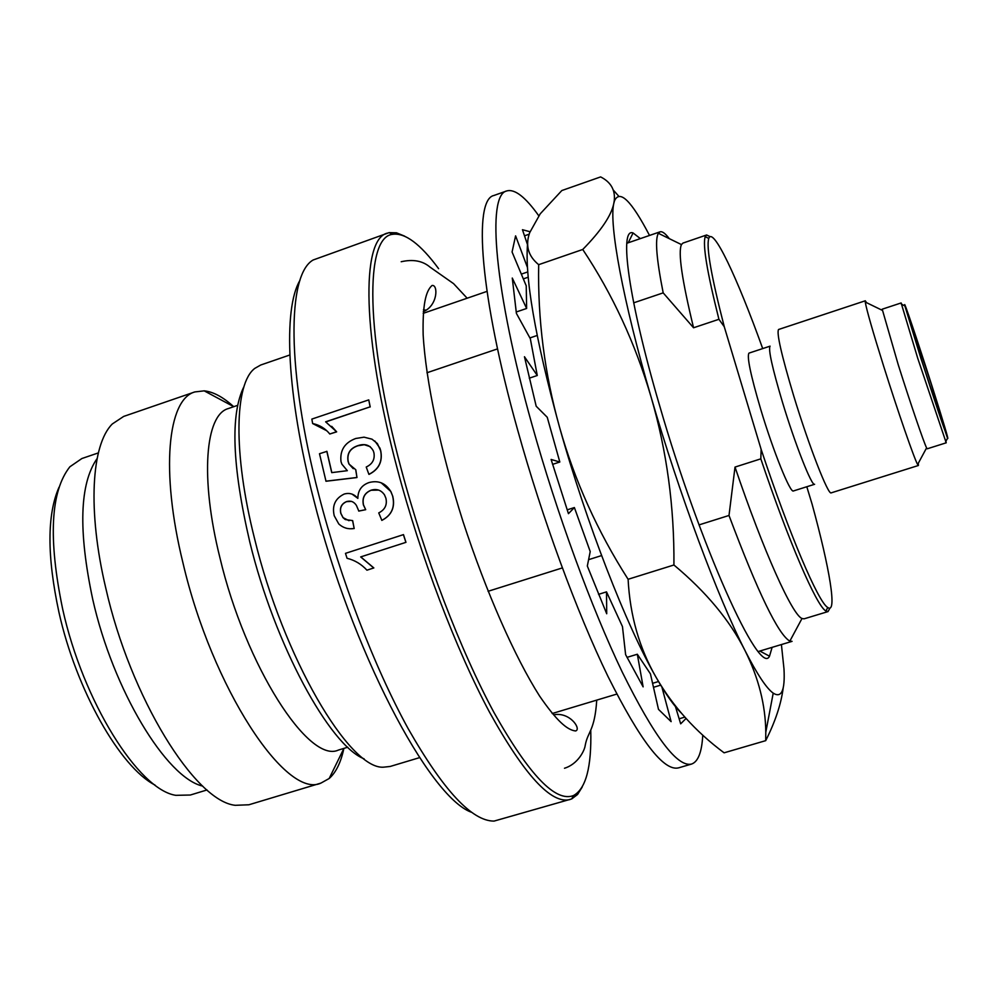 <?xml version="1.0" encoding="UTF-8"?>
<svg xmlns="http://www.w3.org/2000/svg" width="998" height="998" viewBox="0 0 998 998"><rect width="100%" height="100%" fill="white"/><g stroke="black" fill="none" stroke-linecap="round" stroke-linejoin="round"><path stroke-width="1.5" d="M289.819 354.989L260.74 365.006L254.852 368.349C234.605 383.344 232.846 452.755 254.515 538.458C283.27 657.495 349.337 769.495 383.432 767.188L390.168 766.464L419.622 757.619M471.393 812.247C428.803 797.04 351.134 649.461 313.584 499.062C286.588 394.597 282.945 308.769 299.936 280.401M582.246 786.985L577.568 794.483L571.717 798.924L494.035 821.092C471.979 821.192 443.337 790.341 408.107 728.552C374.375 667.213 340.343 578.74 318.824 495.045C286.326 369.871 287.125 274.562 313.147 259.991L389.145 232.621L396.493 232.808L404.677 236.164M244.048 386.413C230.189 414.07 232.11 465.954 249.812 542.089C274.612 644.533 329.614 745.494 364.108 758.842M370.183 446.642L364.295 444.721L357.895 445.769C350.111 448.426 346.892 453.666 348.202 461.475L349.088 464.107L353.242 468.673M326.808 451.283L331.735 472.628L347.329 470.682L341.852 464.12L340.992 461.55C339.794 450.31 344.697 442.625 355.7 438.496L364.045 437.174L372.005 439.17L377.369 443.549L380.625 450.697C382.721 461.463 378.816 469.347 368.898 474.349L366.229 467.027C372.441 464.082 375.011 459.367 373.938 452.867L373.327 450.934C370.083 444.983 364.906 443.237 357.783 445.682C350.011 448.339 346.78 453.579 348.09 461.413L348.976 464.045L355.799 469.759L356.972 477.543L325.997 481.248L319.497 453.728L326.92 451.37L331.823 472.615M374.811 440.954L379.939 448.164L380.725 450.772C382.82 461.525 378.916 469.397 368.998 474.399L368.898 474.349M331.71 426.346L336.663 431.847L325.635 421.817L370.108 406.847L325.81 421.917M336.663 431.847L329.802 434.005C325.311 428.466 319.597 424.973 312.648 423.551L326.571 430.637M370.221 406.959L368.749 399.886L311.85 419.085L312.648 423.551M569.945 799.573C551.295 804.276 524.524 775.209 489.619 712.372C456.136 649.81 420.62 556.747 397.391 469.16C361.713 335.889 361.014 239.183 387.336 233.133M590.754 730.087C591.677 767 585.926 788.819 573.476 795.556C555.562 802.554 529.115 774.947 494.11 712.734C460.527 650.684 424.574 556.934 401.146 468.686C364.881 333.469 364.994 236.925 392.551 234.33C405.013 232.509 420.37 243.961 438.609 268.662M237.561 405.388L228.342 408.544C205.239 414.694 199.899 477.668 219.909 557.67C245.595 666.277 308.993 764.144 338.447 750.047L347.766 747.215M233.682 406.66C223.09 397.054 213.273 391.777 204.203 390.854L194.847 391.927C167.689 399.237 160.316 471.044 182.971 562.922C212.1 688.133 286.226 799.722 320.944 783.093L329.178 778.502C335.989 772.452 340.892 762.447 343.873 748.463M194.847 391.927L123.69 416.416L112.325 423.95C91.367 444.634 87.337 510.514 105.8 588.184C130.464 697.677 194.959 801.257 235.266 805.311L248.889 804.775L320.944 783.093M97.105 458.556C79.628 483.706 78.156 530.599 92.702 599.224C113.136 690.404 166.529 778.003 202.706 786.1M423.439 309.767L425.897 310.129M98.353 452.905L81.873 458.531L69.885 466.777C50.524 491.303 48.104 538.72 62.649 609.029C83.084 701.731 138.622 789.805 175.81 795.331L190.344 795.019L207.01 789.954M59.019 487.249C46.981 514.631 46.956 556.298 58.932 612.236C76.235 690.192 120.247 767.35 155.027 785.064M782.444 402.144C772.227 367.813 768.111 349.138 770.082 346.156L748.999 353.105C746.691 356.199 750.583 374.899 760.676 409.192C773.25 451.283 790.341 493.573 793.435 490.954L814.618 484.279C811.91 486.774 795.144 444.285 782.444 402.144M806.808 486.75L812.098 504.165C829.762 568.586 837.434 614.369 827.754 607.533L827.454 607.308C818.011 601.357 789.518 534.753 761.125 449.349L760.825 458.843L735.015 467.076L729.002 515.467L699.024 524.898M760.825 458.843C788.844 541.976 816.189 604.938 825.571 610.801L828.028 611.587L829.962 608.081M918.297 463.247L918.41 465.492L831.209 492.85C828.328 495.769 808.729 445.445 793.585 395.47C781.446 354.876 776.444 332.895 778.552 329.502L865.303 300.785L866.538 302.668M918.41 465.492L917.624 464.507C914.318 458.893 897.813 411.276 883.679 366.266C872.676 331.111 866.538 309.704 865.254 302.045L865.303 300.785M945.954 441.178L946.216 442.813L927.217 448.801L926.593 447.877C923.923 442.8 910.176 402.543 898.212 364.644L882.207 309.193L901.132 302.955L901.868 304.427M946.216 442.813L917.748 358.319L901.132 302.955M920.78 357.983L904.874 305.887C902.466 296.044 917.798 341.441 931.733 385.191C943.871 423.439 949.148 441.128 947.539 438.247L920.78 357.983M921.279 359.205C933.142 396.518 946.092 435.028 946.229 433.544L931.284 384.093L906.546 310.465L921.279 359.205M378.679 490.093L371.156 490.243C364.607 492.975 362.062 497.89 363.509 504.976L365.705 509.691L358.818 511.076L356.411 505.425C353.966 501.67 350.672 500.397 346.518 501.595L346.618 501.632C341.541 503.853 339.644 507.782 340.904 513.421L343.087 517.65L349.001 520.707M351.583 501.395L346.618 501.632M346.518 501.595C341.441 503.815 339.545 507.745 340.817 513.396L343 517.638L345.283 519.559L352.656 520.607L354.19 528.541L350.548 528.753M352.032 494.097L357.845 498.339M381.161 482.783L390.842 491.465L392.775 496.33C395.27 507.308 391.628 515.33 381.86 520.382L378.741 512.91C384.966 509.741 387.361 504.851 385.902 498.227L384.517 494.896C381.211 490.093 376.72 488.533 371.069 490.205L371.156 490.243M360.765 556.896L373.838 567.937L366.94 570.182C361.351 564.12 354.727 560.165 347.055 558.294L345.483 553.354L403.479 534.616L405.961 542.338L360.677 556.921L373.763 567.987M601.594 555.574L588.595 559.666M562.323 567.924L488.059 591.303M758.38 651.482L792.063 641.352L789.842 641.128C778.278 634.566 757.993 592.675 729.002 515.467M633.68 302.831L663.183 292.863L693.56 327.768L718.922 319.298L724.261 326.72L761.125 449.349M426.957 372.753L497.553 348.876M529.901 337.935L537.161 335.478M663.183 292.863C656.484 259.018 654.875 239.171 658.368 233.307L660.04 231.835C662.26 231.149 665.342 233.42 669.296 238.647M724.261 326.72C711.287 276.384 706.122 246.968 708.767 238.435C712.971 226.122 736.986 277.045 762.709 348.589M828.028 611.587L804.076 618.835L801.993 618.498C792.237 614.818 763.695 551.719 735.015 467.076M693.56 327.768C681.983 280.039 677.941 252.319 681.447 244.585L682.944 243.088L706.621 234.979L705.199 236.701C702.53 244.735 707.108 272.267 718.922 319.298M710.227 236.701L706.621 234.979M405.887 542.363L403.404 534.641M371.069 490.205C364.519 492.937 361.962 497.852 363.409 504.951L363.509 504.976M363.409 504.951L365.705 509.691M365.617 509.679L358.719 511.063M352.568 520.594L354.19 528.541M354.103 528.541C348.177 529.439 343.075 527.917 338.784 523.962L334.243 515.804C331.885 505.662 335.203 498.401 344.223 494.035C349.649 492.55 354.203 494.01 357.845 498.414C357.908 490.442 361.638 485.153 369.06 482.545C378.354 480.113 385.577 483.082 390.754 491.44L392.775 496.33M392.676 496.318C395.183 507.296 391.553 515.33 381.772 520.382M355.7 469.696L356.972 477.543M356.872 477.493L325.897 481.186M336.538 431.747L329.802 434.005M370.108 406.847L368.749 399.886M506.772 190.93L493.935 195.471C473.064 199.538 479.938 295.171 517.538 429.552C542.064 517.85 576.881 612.398 608.019 676.519C640.317 740.978 663.795 771.429 678.465 767.886L691.539 764.069C677.355 767.474 654.276 736.848 622.303 672.19C591.452 607.882 556.722 513.159 532.034 424.774C494.21 290.256 486.575 194.76 506.772 190.93C514.768 188.722 525.435 197.018 538.783 215.805M529.202 234.181L524.511 235.815M527.455 244.51L522.453 229.715L530.025 231.736M521.33 274.126L527.717 271.93M527.406 267.352L515.592 235.865L512.074 251.995L526.233 285.84L526.632 308.457L512.273 278.043L516.403 313.384L530.325 338.709L537.273 375.498L524.461 356.735L536.188 406.223L547.241 417.264L559.816 462.012L551.108 459.454L568.448 513.671L574.386 507.545L567.163 509.866M516.191 312.012L526.632 308.457M529.264 378.18L537.273 375.498M552.58 464.369L559.816 462.012M661.861 686.911L671.118 721.641L658.48 709.353L650.434 673.85L637.323 654.239L643.124 686.861L625.609 654.626L622.465 626.582L606.51 591.864L606.709 613.758L587.323 566.003L590.217 551.557L574.386 507.545M606.51 591.864L598.538 594.346M637.323 654.239L626.994 657.37M660.738 685.127L653.49 687.298M675.147 705.586L680.673 723.837L686.063 718.46M679.139 718.797L684.84 717.1M702.754 735.177C701.856 752.155 698.113 761.786 691.539 764.069M772.115 647.353L769.508 656.185C759.84 677.679 700.184 546.343 659.391 404.814C628.503 299.699 618.81 227.12 633.081 232.958L640.342 238.609M527.755 241.703C524.274 275.136 534.878 336.975 559.541 427.206C586.337 523.014 626.594 626.27 656.123 677.38C665.766 694.246 674.124 706.097 681.197 712.934M783.218 687.747C781.197 703.827 775.359 721.467 765.703 740.653L724.099 752.816C695.618 731.634 672.951 706.497 656.123 677.38C639.319 648.189 629.988 615.492 628.104 579.277C597.453 531.323 574.599 480.624 559.541 427.206C544.609 373.776 537.66 319.597 538.683 264.67C528.129 256.074 525.135 245.396 529.701 232.646L540.205 213.846L561.824 190.543L600.621 176.908C610.813 182.073 615.367 189.957 614.281 200.573L614.506 200.798C619.783 189.271 631.46 200.823 649.523 235.453M613.271 190.032L618.635 196.057M765.703 740.653L765.79 732.332C765.528 705.099 758.605 677.854 745.032 650.596C729.937 620.506 706.235 591.976 673.924 564.993L628.104 579.277M673.924 564.993C674.399 506.947 666.801 450.984 651.12 397.117C635.302 343.349 612.498 294.136 582.745 249.475L538.683 264.67M582.745 249.475C601.07 230.825 611.425 215.443 613.82 203.33L614.281 200.573M781.409 644.558L783.991 668.997C785.139 690.391 781.559 698.438 773.213 693.136C766.476 688.358 757.083 674.186 745.032 650.596C718.136 598.176 679.052 493.486 651.12 397.117C622.777 300.223 608.817 223.714 613.82 203.33L614.506 200.798M392.551 234.33L389.145 232.621M233.757 406.697L204.203 390.854M827.754 607.533L825.882 611.026M882.244 310.303L865.254 302.045M904.874 305.887L901.294 304.153M573.476 795.556L571.717 798.924M343.911 748.388L329.178 778.502M658.53 681.522L652.58 683.318M616.826 694.072L552.181 713.52M660.04 231.835L626.781 243.275M528.167 277.219L523.314 278.879M486.999 291.379L423.177 313.347M801.993 618.498L789.842 641.128M681.447 244.585L658.368 233.307M708.767 238.435L705.199 236.701M926.593 447.877L917.624 464.507M947.539 438.247L945.642 441.752M423.289 311.65C437.96 305.7 438.284 284.23 432.022 285.503C425.572 291.167 422.541 305.313 423.152 334.704C425.734 380.637 440.318 450.011 462.947 521.33C486.226 592.438 514.906 657.283 539.631 696.117C556.323 720.369 567.076 730.137 575.621 730.96L576.345 730.623C580.512 727.816 569.584 712.098 554.177 714.705M467.164 298.215L453.579 283.644L430.051 267.14C422.703 260.852 413.085 259.043 401.196 261.738M596.742 700.122C594.721 731.085 587.847 731.147 585.215 745.381C584.691 750.246 578.154 764.044 564.494 768.248M759.84 651.045L769.508 656.185M628.216 242.776L633.081 232.958M773.213 693.136L765.778 732.332"/></g></svg>
